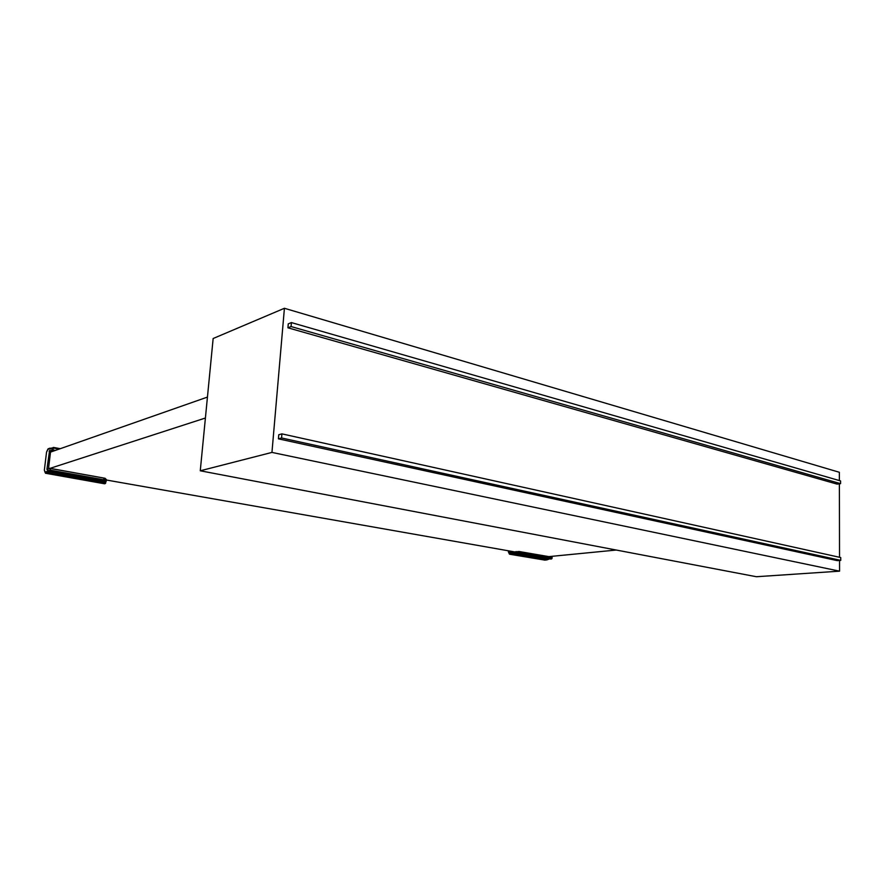 <?xml version="1.0" encoding="UTF-8"?>
<svg xmlns="http://www.w3.org/2000/svg" width="885" height="885" viewBox="0 0 885 885"><rect width="100%" height="100%" fill="white"/><g stroke="black" fill="none" stroke-linecap="round" stroke-linejoin="round"><path stroke-width="1.33" d="M281.917 433.871L278.764 434.734L278.41 438.838L281.574 437.975L281.917 433.871L840.739 557.55L840.75 560.371L281.574 437.975M840.75 560.371L837.21 560.625L278.41 438.838M287.924 327.804L288.267 323.855L291.397 322.583L840.573 480.909L840.573 483.652L837.077 484.106L287.924 327.804L291.065 326.554L291.397 322.583M291.065 326.554L840.573 483.652M271.949 452.412L284.417 308.279L213.152 338.512L200.264 470.787L271.949 452.412L839.566 571.168L756.343 576.721L200.264 470.787M284.417 308.279L839.356 472.28L839.378 480.566M839.378 483.807L839.533 557.284M839.544 560.459L839.566 571.168M207.444 397.088L50.511 452.113M548.822 556.621L616.281 550.039M205.409 418.019L50.069 468.342M106.41 480.024L514.937 551.952M515.192 551.919L519.053 551.499L520.712 551.853L521.309 553.236L551.731 558.446L552.151 557.45L551.145 557.019L519.484 551.576M513.145 552.284L510.413 552.351L513.189 552.273L512.902 552.837L516.11 551.587M519.053 551.499L516.043 552.074L520.712 552.395L520.789 553.125L516.099 552.716L509.207 553.479L509.428 554.154L508.388 551.853M551.875 557.218L520.712 552.395M521.154 552.893L520.988 553.468L551.709 558.535M510.313 552.34L510.125 552.904L509.417 552.716L510.391 552.351M513.687 552.24L509.749 551.565L509.417 552.705M509.771 551.045L508.831 551.532L509.207 553.479L508.278 550.78M518.975 553.479L515.822 553.634L548.667 559.243L544.386 560.083M520.59 553.844L551.842 558.701M515.391 552.948L515.822 553.634L513.189 554.209L546.83 559.906L544.828 560.105L509.871 554.264L509.417 552.716M46.949 469.116L47.823 469.271L47.126 469.858L46.949 469.116L49.593 450.365L50.633 450.753L52.392 449.812L53.731 448.087L59.14 449.082M50.589 471.196L103.501 480.688L103.91 480.157L50.932 470.654L49.648 468.265L47.823 469.271M52.392 449.812L55.456 450.376M59.704 448.894L53.697 447.777L47.812 449.292L46.54 452.135L44.361 470.057L45.024 472.258L49.848 470.2L50.301 468.718M60.291 448.684L53.509 447.434L52.624 447.755L52.635 449.392M50.478 471.174L49.848 470.2L50.932 470.654L50.478 471.174M104.043 479.416L103.91 480.157L104.519 478.951L106.355 480.522M51.042 470.3L103.667 479.747L104.043 478.166L104.519 478.951M106.443 479.692L105.105 478.287L50.146 468.442M48.509 468.63L50.578 451.593L49.117 451.328M50.843 450.786L50.578 451.593M52.016 448.308L48.321 448.64L46.529 452.235M104.563 483.763L106.288 480.931M106.211 481.296L104.983 483.066L47.215 472.789L50.002 470.942L103.501 480.688L104.319 479.836L106.333 480.721L105.448 481.407L103.766 480.677M48.266 470.389L49.073 471.329L105.403 481.805L48.708 471.683L47.856 470.787M103.523 480.688L104.607 480.754M551.731 558.446L551.156 559.088L520.468 553.833M549.762 558.844L546.93 559.884M549.408 558.922L516.464 553.435L516.099 552.716M544.917 560.083L509.428 554.154M510.125 552.904L512.902 552.837M515.214 552.34L516.043 552.074L516.386 553.457M512.913 553.468L513.189 554.209L510.225 554.287L509.948 553.545M508.864 550.89L508.831 551.532M508.444 550.813L508.399 551.731M53.731 448.087L53.52 447.434M50.843 449.038L51.551 448.219L50.511 448.894M49.283 448.761L49.792 448.12M47.812 449.292L48.31 448.651M46.54 452.135L44.35 470.156M44.361 470.057L45.555 473.265L47.215 472.789L46.485 471.805M45.5 473.254L104.618 483.796M45.024 472.258L45.755 473.243L104.707 483.752L105.78 482.734M50.6 451.45L51.772 451.671M105.448 481.451L106.311 480.82M552.14 557.948L551.853 558.678M53.111 451.206L50.633 450.753M53.509 447.434L51.927 448.363M104.861 478.243L49.803 468.298M51.109 448.031L52.16 448.219M105.525 483.398L104.629 483.796"/></g></svg>
